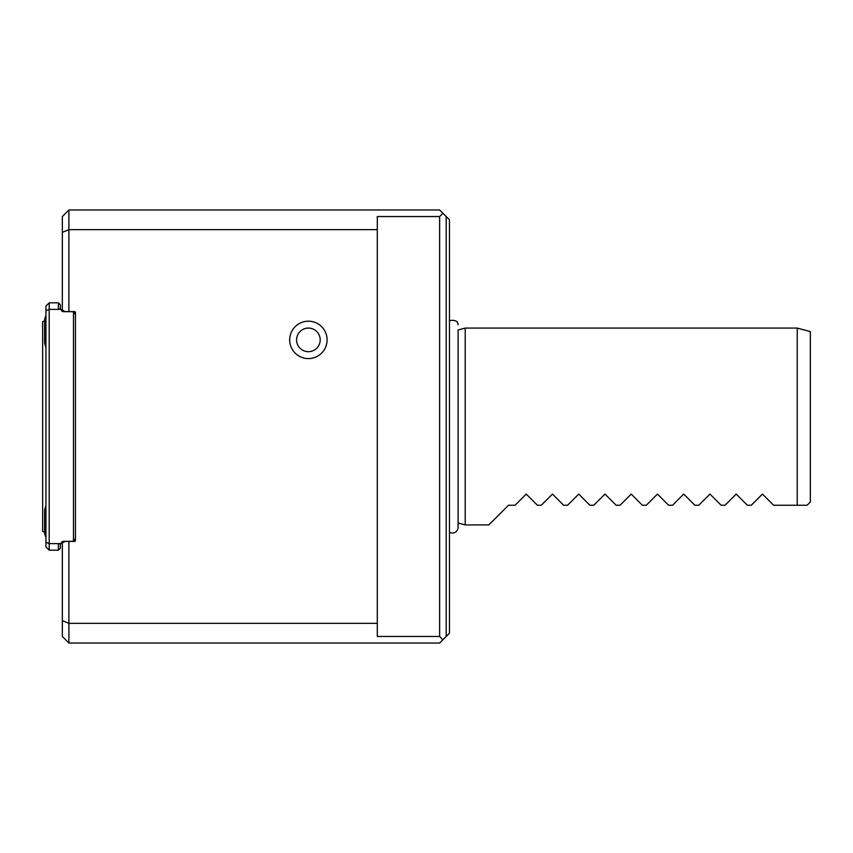 <?xml version="1.0" encoding="UTF-8"?>
<svg xmlns="http://www.w3.org/2000/svg" width="853" height="853" viewBox="0 0 853 853"><rect width="100%" height="100%" fill="white"/><g stroke="black" fill="none" stroke-linecap="round" stroke-linejoin="round"><path stroke-width="1.28" d="M797.224 328.074L810.35 331.593L810.35 501.959L807.066 505.243L797.224 505.243L797.224 328.074L465.216 328.074L465.216 524.926L458.093 523.017L458.093 329.983L465.216 328.074M797.224 505.243L773.607 505.243L762.454 494.079L751.301 505.243L747.356 505.243L736.203 494.079L725.05 505.243L721.116 505.243L709.963 494.079L698.799 505.243L694.864 505.243L683.711 494.079L672.559 505.243L668.624 505.243L657.471 494.079L646.307 505.243L642.373 505.243L631.22 494.079L620.067 505.243L616.133 505.243L604.969 494.079L593.816 505.243L589.881 505.243L578.729 494.079L567.576 505.243L563.641 505.243L552.477 494.079L541.324 505.243L537.39 505.243L526.237 494.079L515.084 505.243L508.516 505.243L488.833 524.926L465.216 524.926M449.467 532.379C453.796 533.957 456.675 532.549 458.093 528.156L458.093 329.983M62.333 620.632L62.333 542.934L64.956 541.42L68.901 541.42L68.901 623.351L62.333 620.632L62.333 636.466L68.901 643.034L439.626 643.034L449.467 633.193L449.467 219.807L446.183 216.534L446.183 636.466M442.899 639.75L439.626 636.466L377.293 636.466L377.293 623.351L68.901 623.351L68.901 643.034M64.412 311.26L62.333 311.26L62.333 216.534L68.901 209.966L68.901 311.58L64.956 311.58L62.333 310.065M64.412 541.74L62.333 541.74L62.333 542.934M439.626 636.466L439.626 216.534L442.899 213.25L439.626 209.966L68.901 209.966M377.293 623.351L377.293 216.534L439.626 216.534M62.333 232.368L68.901 229.649L377.293 229.649M446.183 216.534L442.899 213.25M74.478 311.58A0.981 0.981 0 0 1 75.459 312.561A0.981 0.981 0 0 0 74.478 311.58L68.901 311.58M74.478 541.42A0.981 0.981 0 0 0 75.459 540.439A0.981 0.981 0 0 1 74.478 541.42L68.901 541.42M75.459 540.439L75.459 312.561M44.623 532.144L42.65 531.483L44.623 532.144M49.207 302.815L58.399 302.815L58.399 309.053L61.043 309.372A2.623 2.623 0 0 0 63.644 311.676A2.623 2.623 0 0 1 61.043 309.372L49.207 309.372L45.934 310.737L45.934 306.099L49.207 302.815L49.207 550.185L45.934 546.901L45.934 310.737M44.089 321.176L42.65 321.517L42.65 531.483M45.934 505.701A45.934 45.934 0 0 0 44.623 509.827L44.623 533.456A45.934 45.934 0 0 0 45.934 537.593M45.934 315.407A45.934 45.934 0 0 0 44.623 319.544L44.623 343.173L45.934 347.299A45.934 45.934 0 0 1 44.623 343.173M58.399 302.815L60.371 304.788L60.371 309.053M60.371 543.947L60.371 548.212L58.399 550.185L58.399 543.947L61.043 543.628A2.623 2.623 0 0 1 63.644 541.324L72.836 541.324L73.486 540.674L73.486 312.326L75.459 314.299M61.043 543.628L49.207 543.628L45.934 542.263M58.399 550.185L49.207 550.185M75.459 538.701L73.486 540.674M73.486 312.326L72.836 311.676L63.644 311.676M308.391 328.074A11.814 11.814 0 0 1 318.617 345.796A11.814 11.814 0 0 1 298.166 345.796A11.814 11.814 0 0 1 308.391 328.074M308.391 321.186A18.702 18.702 0 0 1 327.094 339.889A18.702 18.702 0 0 1 308.391 358.591A18.702 18.702 0 0 1 289.689 339.889A18.702 18.702 0 0 1 308.391 321.186M458.093 324.844C457.986 321.123 455.107 319.715 449.467 320.621"/></g></svg>

